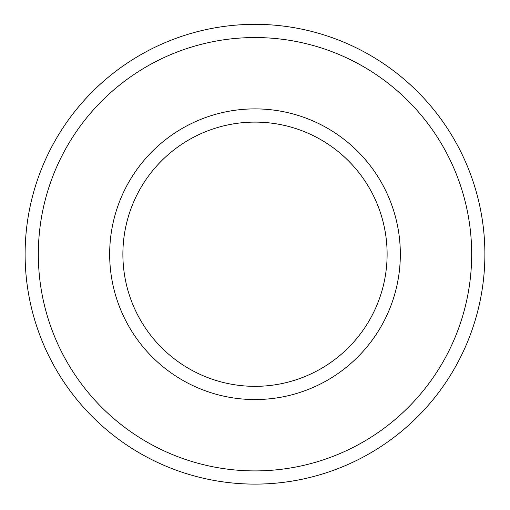 <?xml version="1.0" encoding="UTF-8"?>
<svg xmlns="http://www.w3.org/2000/svg" width="510" height="510" viewBox="0 0 510 510"><rect width="100%" height="100%" fill="white"/><g stroke="black" fill="none" stroke-linecap="round" stroke-linejoin="round"><path stroke-width="0.76" d="M255 386.344A132.122 132.122 0 0 1 140.582 188.165A132.122 132.122 0 0 1 369.418 188.165A132.122 132.122 0 0 1 255 386.344M255 399.553A145.331 145.331 0 0 0 380.862 181.554A145.331 145.331 0 0 0 129.138 181.554A145.331 145.331 0 0 0 255 399.553M255 470.902A216.68 216.68 0 0 1 67.352 145.885A216.68 216.68 0 0 1 442.648 145.885A216.68 216.68 0 0 1 255 470.902M255 484.111A229.889 229.889 0 0 0 454.091 139.281A229.889 229.889 0 0 0 55.909 139.281A229.889 229.889 0 0 0 255 484.111"/></g></svg>
